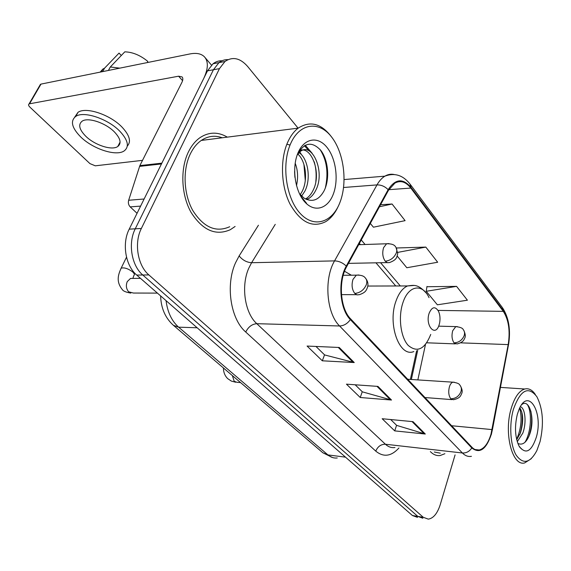 <?xml version="1.0" encoding="UTF-8"?>
<svg xmlns="http://www.w3.org/2000/svg" width="571" height="571" viewBox="0 0 571 571"><rect width="100%" height="100%" fill="white"/><g stroke="black" fill="none" stroke-linecap="round" stroke-linejoin="round"><path stroke-width="0.86" d="M351.358 275.201L344.534 271.268M410.385 379.43L416.63 350.715M222.026 60.776C218.779 60.654 215.781 61.647 213.04 63.759L207.487 70.854L129.217 229.149C121.751 243.467 125.492 265.8 136.747 275.086L412.412 515.513L417.501 517.376M298.076 128.147L247.643 66.472C240.17 57.999 232.618 56.336 224.981 61.49L219.45 68.634L141.358 228.479C133.899 242.953 137.632 265.536 148.874 274.922L423.261 517.283L417.815 516.398L422.883 518.254L417.815 516.398L142.779 275.008L417.815 516.398L412.412 515.513M141.358 228.479L135.256 228.814C127.79 243.21 131.53 265.665 142.779 275.008C131.53 265.665 127.79 243.21 135.256 228.814L213.433 69.748L135.256 228.814L129.217 229.149M227.993 59.641C224.738 59.505 221.734 60.505 218.978 62.632L213.433 69.748L218.978 62.632C221.734 60.505 224.738 59.505 227.993 59.641M227.322 137.133C218.001 131.673 208.893 131.844 200.007 137.654C195.318 140.966 191.449 145.733 188.401 151.957C180.072 169.016 181.228 194.868 191.035 212.319C202.555 230.341 215.652 236.13 230.313 229.699L235.109 226.459L230.313 229.699C215.652 236.13 202.555 230.341 191.035 212.319C181.228 194.868 180.072 169.016 188.401 151.957C191.449 145.733 195.318 140.966 200.007 137.654C208.893 131.844 218.001 131.673 227.322 137.133M221.327 137.897L219.671 136.969L221.327 137.897M490.989 434.16C488.234 443.282 484.329 448.563 479.276 450.005C476.671 450.533 474.244 449.627 471.989 447.3L350.615 318.861C340.273 308.711 338.132 281.275 346.647 266.671L388.487 190.264L394.911 183.084C400.564 180.101 405.867 181.756 410.813 188.066L503.301 311.359C508.682 319.781 510.31 330.859 508.19 344.606L490.989 434.16M491.267 434.474L508.483 344.841C510.652 330.759 508.982 319.403 503.472 310.774L411.041 187.431C402.933 177.981 395.303 178.723 388.152 189.672L346.276 266.079C337.54 281.046 339.738 309.197 350.344 319.596L471.803 447.95C479.647 454.009 486.135 449.52 491.267 434.474M339.26 347.482L307.091 346.062L322.315 360.801L354.241 362.549L339.26 347.482M315.977 346.454L324.656 354.948L354.241 362.549M324.542 354.834L322.315 360.801M413.004 421.662L382.17 418.729L394.725 430.884L425.302 434.031L413.004 421.662M390.7 419.542L396.688 425.395L425.302 434.031M396.567 425.281L394.725 430.884M377.966 386.41L346.454 384.162L360.244 397.509L391.506 400.035L377.966 386.41M355.162 384.783L362.385 391.849L391.506 400.035M362.264 391.735L360.244 397.509M430.341 451.582C433.368 454.687 436.651 456.001 440.177 455.522L444.888 453.709L440.177 455.522C436.651 456.001 433.368 454.687 430.341 451.582M423.261 517.283L428.307 519.139C433.418 518.318 437.393 513.486 440.241 504.65L455.087 454.887M456.572 286.364L426.223 291.289L437.365 304.807L467.413 300.203L456.572 286.364L426.93 286.735M370.322 223.439L373.42 227.201L405.096 220.649L392.063 204.004L380.572 204.725M397.188 256.044L406.823 267.742L437.679 262.239L425.816 247.093L396.417 247.992M425.816 247.093L397.737 252.389M426.223 291.289L426.98 286.435M392.063 204.004L379.458 206.759M513.322 409.6C508.989 424.981 510.317 445.494 516.227 455.237C523.207 464.68 530.074 463.145 536.833 450.64L540.08 441.526C544.027 423.739 542.964 408.807 536.883 396.731C528.218 385.618 520.359 389.907 513.322 409.6M535.348 394.511C532.258 389.893 528.717 388.059 524.742 389.001C519.032 390.835 514.5 397.395 511.131 408.7C503.665 433.346 512.301 466.571 524.67 462.924L531.28 458.699M434.295 452.032L440.291 453.174M520.374 406.738C525.006 407.744 526.869 422.383 522.793 433.139L517.262 441.711M519.796 407.822C523.421 413.532 523.628 421.898 520.438 432.918L516.712 439.713M517.826 443.374L518.282 443.617C522.843 445.387 526.648 442.297 529.681 434.353C535.569 418.457 529.096 397.787 521.701 404.689M536.369 437.093C543.628 412.448 528.125 386.681 518.96 409.643L517.326 414.382C514.464 426.516 514.999 437.008 518.925 445.858C525.506 454.909 531.323 451.989 536.369 437.093M519.574 447.007L521.587 449.092L519.339 446.622M527.39 404.603C532.151 411.898 531.273 432.14 524.97 442.297M519.696 408.022C522.229 418.186 521.209 428.643 516.641 439.392M530.844 411.07C532.358 419.078 531.715 427.508 528.91 436.351M521.708 411.741C522.836 419.057 522.208 426.637 519.824 434.481M429.185 313.115C424.817 325.434 435.373 337.639 439.106 324.899L439.584 323.115C440.405 318.697 440.041 314.742 438.485 311.231C435.159 306.077 432.061 306.706 429.185 313.115M140.609 206.11L130.195 206.888L137.054 213.304M161.843 163.156L203.676 78.555C208.294 68.72 208.543 61.461 204.404 56.786C201.213 53.631 196.381 52.682 189.922 53.945L40.991 84.101L29.556 103.801L178.602 76.2L182.07 76.907C183.141 78.106 183.07 79.961 181.864 82.467L139.866 165.604L161.843 163.156L161.529 163.941M40.049 85.721L40.991 84.101M29.556 103.801L29.028 103.986C28.193 104.643 28.486 105.685 29.899 107.12L89.947 163.62L95.286 165.818L142.522 160.351M130.195 206.888C128.511 205.068 127.997 202.855 128.661 200.257L139.866 165.604M85.693 136.169C94.722 145.17 111.959 150.758 117.762 146.519C121.68 143.392 120.588 138.553 114.471 132.001C105.692 122.893 87.998 116.998 82.138 121.173C78.006 124.492 79.191 129.489 85.693 136.169M127.312 146.04C131.394 141.608 129.624 135.291 121.987 127.09C110.167 114.657 86.035 106.584 78.027 112.301L74.701 117.162M119.817 131.223C107.948 118.818 83.766 110.717 75.772 116.384C70.105 120.945 71.739 127.783 80.668 136.897C93.016 149.11 116.341 156.64 124.235 150.865C129.51 146.654 128.04 140.109 119.817 131.223M119.796 68.149L110.31 66.985L124.799 51.84C132.658 52.082 140.323 55.266 147.789 61.39L147.411 62.553M108.411 70.454L110.31 66.985M121.295 55.501L119.054 53.089L104.557 68.17L102.659 71.618M104.557 68.17L102.873 69.07L100.139 72.124M119.054 53.089L115.827 56.436M290.539 143.871C281.367 164.541 286.021 197.944 299.889 213.097C313.636 228.564 332.101 222.818 339.845 202.684C347.782 182.749 344.042 152.685 331.394 136.755C318.882 120.545 299.511 122.958 290.539 143.871M332.486 138.203C321.951 123.607 310.51 120.253 298.176 128.14C293.872 131.444 290.325 136.269 287.527 142.622C279.968 159.859 281.032 186.153 289.961 203.933C300.446 222.305 312.33 228.229 325.598 221.719C330.766 218.572 334.963 213.475 338.182 206.431M222.247 137.775C214.939 135.106 207.951 135.998 201.285 140.437C196.838 143.549 193.176 148.06 190.3 153.956C182.506 169.965 183.605 194.176 192.805 210.528C203.626 227.422 215.917 232.825 229.692 226.737M295.171 163.206C297.848 170.015 298.29 177.488 296.492 185.632M294.593 171.386L294.957 177.488M299.047 152.621C307.883 158.124 311.373 178.659 304.843 191.214L301.588 196.138M297.826 154.077C305.728 160.836 308.204 179.687 302.159 191.421L300.225 194.675M297.198 155.019L300.053 151.7C311.909 141.294 325.791 171.707 315.699 190.379C313.864 194.169 311.359 196.995 308.197 198.865L306.734 199.572M299.461 150.694C311.174 144.97 322.222 173.477 312.965 190.586C311.152 194.333 308.675 197.145 305.542 199.015M299.411 193.64L304.022 198.087C312.123 202.662 318.804 200.271 324.043 190.907C330.131 178.973 328.204 159.951 320.831 150.416C311.887 140.937 304.05 142.357 297.341 154.677L297.02 155.448M333.1 194.64C338.867 180.379 336.119 158.667 326.997 147.404C317.976 135.927 304.279 138.004 298.033 152.807C291.645 167.439 294.85 190.842 304.586 201.713C314.236 212.812 327.476 209.05 333.1 194.64M300.789 196.303L306.556 203.276L300.482 195.753M319.853 149.209C326.812 159.937 328.646 172.82 325.356 187.873M304.357 145.698L309.318 151.022M314.207 161.779C315.999 167.824 316.541 174.398 315.834 181.485M286.835 144.299L290.061 145.013M303.943 164.555L305.292 180.614M294.607 172.292L294.893 176.939M305.242 145.198L312.166 153.306M299.197 151.101L299.668 151.743M299.789 151.915L301.609 154.869M166.054 300.646C167.539 312.173 171.721 321.016 178.616 327.169L327.932 454.923C330.816 457.35 333.928 458.363 337.254 457.978M345.498 457.15L327.932 454.923L322.858 452.774L173.463 325.356L178.616 327.169L197.152 327.768M136.747 275.086L148.874 274.922M207.487 70.854L219.45 68.634M398.951 447.964C391.271 456.422 383.548 457.478 375.768 451.126L245.737 332.036C248.335 326.862 252.025 324.085 256.814 323.693L385.418 444.238C388.38 446.957 391.563 448.042 394.968 447.507M245.737 332.036C230.527 318.989 225.367 284.972 235.552 262.767L239.135 255.922L258.427 225.238M346.276 266.079C342.75 262.746 338.846 261.018 334.556 260.89L251.597 262.717L248.77 268.213C240.762 286.014 244.795 313.101 256.814 323.693L339.581 325.977C326.484 313.465 323.743 279.033 334.556 260.89L376.988 184.904C379.251 180.893 381.885 177.974 384.89 176.161C387.916 174.369 391.035 173.82 394.24 174.519M491.303 434.581L492.366 429.792M410.328 184.483L502.28 307.455L503.472 310.774M411.041 187.431L409.992 184.04C402.983 175.147 394.618 172.513 384.89 176.161L344.142 179.558M388.152 189.672C384.89 186.396 381.164 184.804 376.988 184.904L343.599 187.495M492.402 429.842L508.483 344.841M350.344 319.596C347.411 323.7 343.821 325.827 339.581 325.977L462.41 452.989C466.293 453.181 469.419 451.504 471.803 447.95M471.432 456.315C468.213 456.928 465.208 455.815 462.41 452.989L385.418 444.238C380.964 444.217 377.745 446.508 375.768 451.126M275.251 224.353L251.597 262.717C246.729 262.403 242.575 260.14 239.135 255.922M410.813 188.066L388.815 189.679M492.059 429.592L451.618 425.738M508.19 344.606L460.654 342.843M417.851 379.908L425.466 344.541M503.301 311.359L438.043 310.41M400.314 285.964L380.579 262.724M365.09 244.495L361.265 239.984M376.996 386.346L390.428 399.843M412.055 421.569L424.246 433.824M338.275 347.432L353.142 362.378M429.042 297.648C422.547 283.252 408.665 285.122 403.04 302.33C398.016 316.57 400.528 337.126 408.194 345.391C417.273 352.957 424.788 349.302 430.741 334.428M413.989 285.457L407.537 285.943C402.726 288.07 398.908 293.023 396.081 300.803C387.181 324.057 399.479 357.831 413.839 351.543M454.295 382.227L452.889 382.177C451.418 382.663 450.262 384.183 449.427 386.738C448.185 391.756 448.642 395.774 450.797 398.779L453.424 399.736C460.076 398.223 460.512 396.053 461.554 393.804C462.717 391.763 462.253 388.987 460.169 385.468M450.797 398.779C455.665 398.665 459.07 396.238 461.004 391.499C461.732 388.887 461.311 386.724 459.762 384.997C459.255 383.712 456.964 382.777 452.889 382.177L407.687 379.251M232.368 375.604L234.224 381.335L237.122 382.327L240.569 382.591M358.966 274.979L356.354 275.151L352.992 279.397C351.365 284.922 351.957 289.597 354.784 293.43L356.989 294.879L359.337 294.693C365.269 292.63 366.125 290.867 367.438 287.477C368.459 284.365 367.902 281.382 365.783 278.52M354.784 293.43C360.015 292.923 363.841 290.068 366.261 284.872C367.224 282.038 366.932 279.769 365.39 278.063C363.977 275.929 360.965 274.958 356.354 275.151L343.214 275.293M120.595 269.312L121.152 268.163C124.242 267.328 128.032 268.541 132.522 271.81L132.807 272.067C134.442 273.68 134.777 274.851 133.807 275.579L132.922 278.277M133.378 278.405L130.516 278.434L127.247 281.617C125.727 285.521 126.205 288.919 128.689 291.824L133.414 293.044L157.418 293.116M457.3 326.591L455.801 326.605L452.696 330.759C451.461 335.655 451.918 339.688 454.052 342.864L456.978 343.949C463.359 342.422 464.023 339.559 464.587 338.446C465.758 336.547 465.436 333.771 463.623 330.102M454.052 342.864C458.906 342.571 462.296 340.123 464.216 335.512C464.894 333.143 464.558 331.166 463.209 329.581C462.688 328.111 460.219 327.119 455.801 326.605L438.635 326.162M388.901 243.581L386.574 243.767L383.591 247.657C382.092 252.896 382.641 257.407 385.247 261.204L387.352 262.703L389.586 262.546C396.595 259.798 396.717 257.892 397.723 253.474L395.967 247.322M385.247 261.204C390.371 260.604 394.069 257.842 396.324 252.924C397.166 250.412 396.909 248.378 395.567 246.808C394.375 244.666 391.378 243.66 386.574 243.767L358.674 244.709M178.602 76.2L182.577 80.668M161.45 163.956L139.552 166.375M128.661 200.257L144.12 199.001M332.55 457.549L322.858 452.774M213.04 63.759L224.981 61.49M160.622 295.906C161.015 308.197 165.29 318.011 173.463 325.356M479.276 450.005L475.036 449.541M508.511 344.913C510.881 330.166 508.918 317.84 502.637 307.94M395.753 285.978L375.954 262.817M360.429 244.652L359.38 243.424M411.363 379.494L417.715 350.251M500.453 387.395L524.742 389.001M367.767 286.05L407.537 285.943C413.918 285.186 417.744 283.794 426.194 293.023M223.418 367.967C223.482 372.313 224.91 375.868 227.693 378.63L231.355 381.085L235.68 382.242M424.974 397.544L451.925 399.621M126.512 257.193L121.152 268.163C118.497 274.151 115.599 281.282 122.351 289.625C123.215 291.11 126.027 292.266 130.788 293.094M341.465 294.629L356.461 294.686M132.415 278.42L140.473 278.334M134.349 274.444L134.899 273.309M426.765 342.8L455.373 343.885M348.46 263.367L387.045 262.596M205.139 57.65L211.498 65.13M29.028 103.986L40.462 84.301M120.103 142.043L117.762 146.519M78.027 112.301L75.772 116.384M102.873 69.07L101.317 71.889M298.754 151.843L300.053 151.7M305.613 199.051L308.197 198.865M201.285 140.437L298.176 128.14"/></g></svg>
